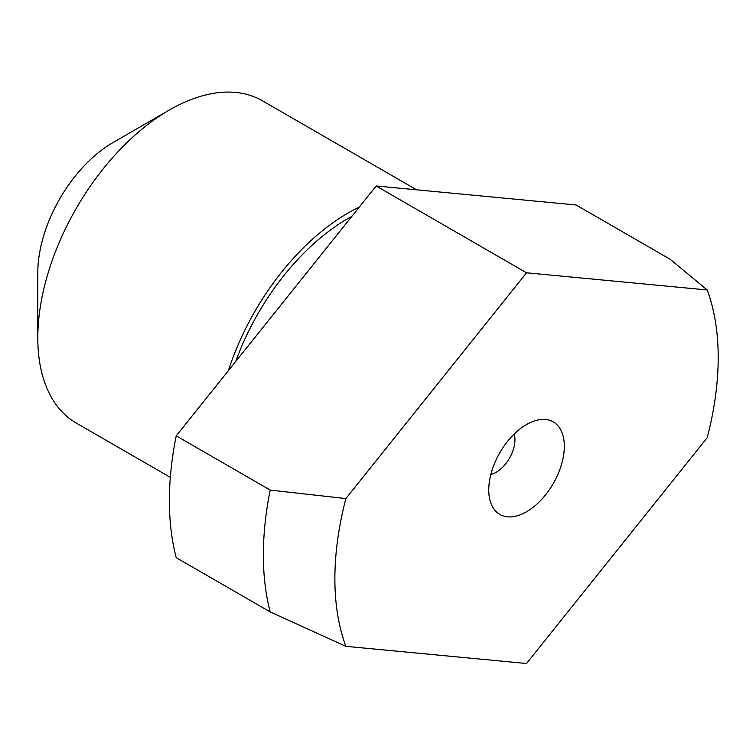 <?xml version="1.0" encoding="UTF-8"?>
<svg xmlns="http://www.w3.org/2000/svg" width="756" height="756" viewBox="0 0 756 756"><rect width="100%" height="100%" fill="white"/><g stroke="black" fill="none" stroke-linecap="round" stroke-linejoin="round"><path stroke-width="1.13" d="M490.833 474.494A26.583 15.347 120 0 0 496.153 472.311A26.583 15.347 120 0 0 514.184 434.048M526.535 424.522A53.43 30.854 120 0 0 490.767 502.844A53.43 30.854 120 0 0 526.535 511.774A53.43 30.854 120 0 0 563.815 453.742A53.43 30.854 120 0 0 538.697 419.816A53.43 30.854 120 0 0 526.535 424.522M351.842 216.358A179.437 103.6 120 0 0 347.958 218.531A179.437 103.6 120 0 0 235.749 361.444M416.632 189.822L262.426 100.794A186.089 107.437 120 0 0 169.382 110.007L112.994 142.563A106.331 61.397 120 0 0 37.8 272.803L37.8 337.913A186.089 107.437 120 0 0 76.337 423.105L170.327 477.367M359.185 207.182A186.089 107.437 120 0 0 347.958 213.107A186.089 107.437 120 0 0 228.397 370.629M176.233 435.825A292.421 168.834 120 0 0 176.233 557.682L270.213 611.944L345.87 646.333L526.535 663.503L707.21 437.715A271.054 156.492 120 0 0 707.21 289.964L526.535 272.793L345.87 498.582L270.213 490.086L176.233 435.825L376.157 185.976L576.081 204.97L670.071 259.232L707.21 289.964M526.535 272.793L376.157 185.976M345.87 498.582A271.054 156.492 120 0 0 345.87 646.333M112.994 142.563L169.382 110.007A186.089 107.437 120 0 0 37.8 337.913M270.213 490.086A292.421 168.834 120 0 0 270.213 611.944"/></g></svg>
